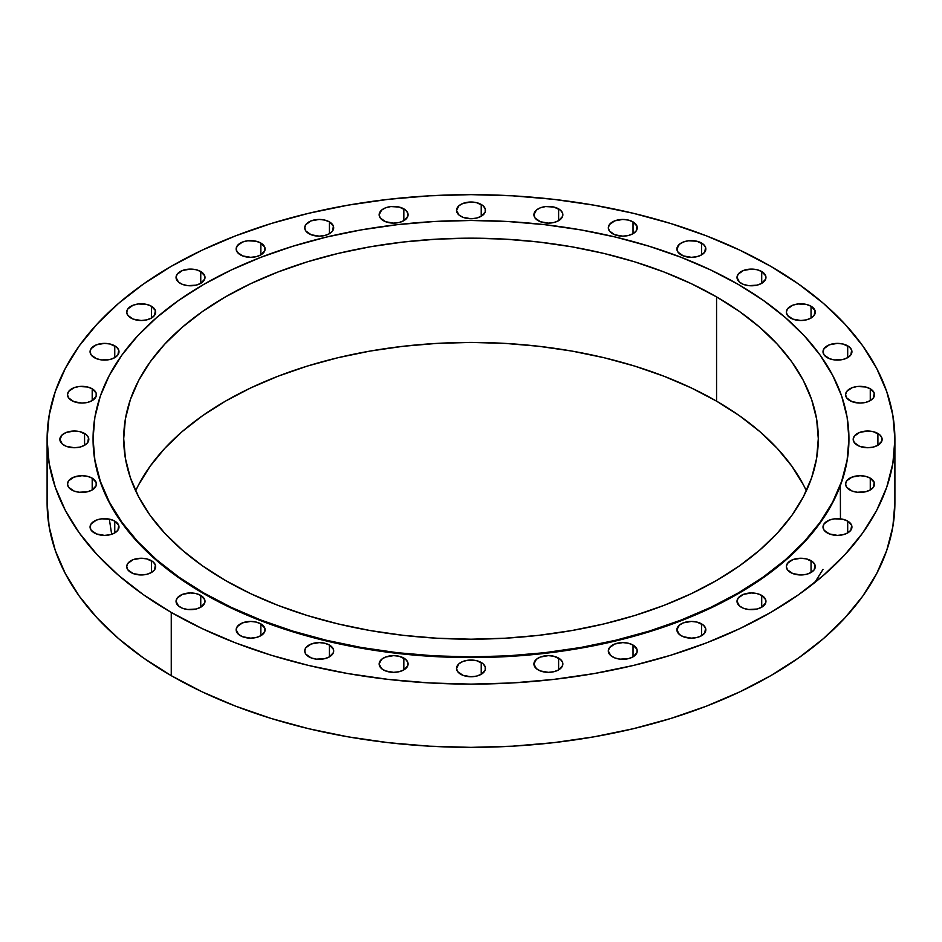 <?xml version="1.0" encoding="UTF-8"?>
<svg xmlns="http://www.w3.org/2000/svg" width="942" height="942" viewBox="0 0 942 942"><rect width="100%" height="100%" fill="white"/><g stroke="black" fill="none" stroke-linecap="round" stroke-linejoin="round"><path stroke-width="1.41" d="M633.024 645.046L633.024 656.868L636.992 652.582L636.992 649.321L633.024 645.046L628.338 643.233L622.792 642.597L614.761 644.01L609.427 647.755L608.32 650.957A14.471 8.36 180 0 1 617.257 643.233A14.471 8.36 180 0 1 633.024 645.046A14.471 8.36 180 0 1 637.263 650.957A14.471 8.36 180 0 1 628.338 658.67A14.471 8.36 180 0 1 612.559 656.868A14.471 8.36 180 0 1 608.32 650.957L610.769 655.597L614.761 657.905L619.977 659.153L628.338 658.67L633.024 656.868L633.024 645.046M558.618 658.081L558.618 669.892L562.574 665.617L562.574 662.356L560.419 659.341L553.92 656.268L548.385 655.632L540.343 657.045L536.351 659.341L533.914 663.992A14.471 8.36 180 0 1 542.851 656.268A14.471 8.36 180 0 1 558.618 658.081A14.471 8.36 180 0 1 562.857 663.992A14.471 8.36 180 0 1 553.92 671.705A14.471 8.36 180 0 1 538.153 669.892A14.471 8.36 180 0 1 533.914 663.992L536.351 668.632L540.343 670.928L548.385 672.341L553.92 671.705L558.618 669.892L558.618 658.081M481.232 662.485L481.232 674.295L485.189 670.021L485.189 666.759L483.034 663.745L476.534 660.672L468.174 660.189L462.958 661.437L458.966 663.745L456.529 668.384A14.471 8.36 180 0 1 465.466 660.672A14.471 8.36 180 0 1 481.232 662.485A14.471 8.36 180 0 1 485.471 668.384A14.471 8.36 180 0 1 476.534 676.109A14.471 8.36 180 0 1 460.768 674.295A14.471 8.36 180 0 1 456.529 668.384L457.635 671.587L462.958 675.332L471 676.745L476.534 676.109L481.232 674.295L481.232 662.485M403.847 658.081L403.847 669.892L407.804 665.617L407.804 662.356L405.649 659.341L399.149 656.268L393.615 655.632L385.572 657.045L381.581 659.341L379.143 663.992A14.471 8.36 180 0 1 388.08 656.268A14.471 8.36 180 0 1 403.847 658.081A14.471 8.36 180 0 1 408.086 663.992A14.471 8.36 180 0 1 399.149 671.705A14.471 8.36 180 0 1 383.382 669.892A14.471 8.36 180 0 1 379.143 663.992L381.581 668.632L385.572 670.928L393.615 672.341L399.149 671.705L403.847 669.892L403.847 658.081M329.441 645.046L329.441 656.868L333.397 652.582L333.397 649.321L329.441 645.046L324.743 643.233L319.208 642.597L311.166 644.01L305.832 647.755L304.737 650.957A14.471 8.36 180 0 1 313.662 643.233A14.471 8.36 180 0 1 329.441 645.046A14.471 8.36 180 0 1 333.68 650.957A14.471 8.36 180 0 1 324.743 658.67A14.471 8.36 180 0 1 308.976 656.868A14.471 8.36 180 0 1 304.737 650.957L305.832 654.148L311.166 657.905L316.382 659.153L324.743 658.67L329.441 656.868L329.441 645.046M260.863 623.887L260.863 635.697L264.82 631.423L264.82 628.161L260.863 623.887L256.165 622.073L250.631 621.437L242.589 622.85L237.254 626.595L236.159 629.798A14.471 8.36 180 0 1 245.085 622.073A14.471 8.36 180 0 1 260.863 623.887A14.471 8.36 180 0 1 265.102 629.798A14.471 8.36 180 0 1 256.165 637.51A14.471 8.36 180 0 1 240.398 635.697A14.471 8.36 180 0 1 236.159 629.798L238.597 634.437L242.589 636.733L250.631 638.146L256.165 637.51L260.863 635.697L260.863 623.887M200.752 595.403L200.752 607.225L204.708 602.939L204.708 599.677L200.752 595.403L196.054 593.59L190.52 592.954L182.477 594.367L177.155 598.111L176.048 601.314A14.471 8.36 180 0 1 184.985 593.59A14.471 8.36 180 0 1 200.752 595.403A14.471 8.36 180 0 1 204.991 601.314A14.471 8.36 180 0 1 196.054 609.027A14.471 8.36 180 0 1 180.287 607.225A14.471 8.36 180 0 1 176.048 601.314L178.485 605.953L182.477 608.261L187.694 609.509L196.054 609.027L200.752 607.225L200.752 595.403M151.415 560.702L151.415 572.512L154.559 569.804L155.383 564.976L153.216 561.962L146.728 558.889L141.182 558.253L133.152 559.666L127.818 563.41L126.723 566.613A14.471 8.36 180 0 1 135.648 558.889A14.471 8.36 180 0 1 151.415 560.702A14.471 8.36 180 0 1 155.654 566.613A14.471 8.36 180 0 1 146.728 574.326A14.471 8.36 180 0 1 130.962 572.512A14.471 8.36 180 0 1 126.723 566.613L127.818 569.804L133.152 573.56L141.182 574.961L146.728 574.326L151.415 572.512L151.415 560.702M114.759 521.103L114.759 532.925L117.903 530.216L118.727 525.389L114.759 521.103L110.073 519.301L101.712 518.818L96.496 520.066L91.162 523.823L90.067 527.014A14.471 8.36 180 0 1 98.992 519.301A14.471 8.36 180 0 1 114.759 521.103A14.471 8.36 180 0 1 118.998 527.014A14.471 8.36 180 0 1 110.073 534.738A14.471 8.36 180 0 1 94.306 532.925A14.471 8.36 180 0 1 90.067 527.014L91.162 530.216L96.496 533.961L104.538 535.374L110.073 534.738L114.759 532.925L114.759 521.103M92.198 478.147L92.198 489.958L96.155 485.683L96.155 482.422L92.198 478.147L87.5 476.334L81.966 475.698L73.923 477.111L68.589 480.856L67.494 484.058A14.471 8.36 180 0 1 76.42 476.334A14.471 8.36 180 0 1 92.198 478.147A14.471 8.36 180 0 1 96.425 484.058A14.471 8.36 180 0 1 87.5 491.771A14.471 8.36 180 0 1 71.733 489.958A14.471 8.36 180 0 1 67.494 484.058L68.589 487.25L73.923 491.006L79.14 492.254L87.5 491.771L92.198 489.958L92.198 478.147M84.568 433.473L84.568 445.283L87.712 442.575L88.536 437.747L86.37 434.733L79.882 431.66L74.336 431.024L66.305 432.425L62.302 434.733L59.864 439.372A14.471 8.36 180 0 1 68.801 431.66A14.471 8.36 180 0 1 84.568 433.473A14.471 8.36 180 0 1 88.807 439.372A14.471 8.36 180 0 1 79.882 447.097A14.471 8.36 180 0 1 64.103 445.283A14.471 8.36 180 0 1 59.864 439.372L62.302 444.023L66.305 446.32L74.336 447.733L79.882 447.097L84.568 445.283L84.568 433.473M92.198 388.787L92.198 400.609L96.155 396.335L96.155 393.073L92.198 388.787L87.5 386.985L79.14 386.503L73.923 387.751L68.589 391.507L67.494 394.698A14.471 8.36 180 0 1 76.42 386.985A14.471 8.36 180 0 1 92.198 388.787A14.471 8.36 180 0 1 96.425 394.698A14.471 8.36 180 0 1 87.5 402.422A14.471 8.36 180 0 1 71.733 400.609A14.471 8.36 180 0 1 67.494 394.698L68.589 397.901L73.923 401.645L81.966 403.058L87.5 402.422L92.198 400.609L92.198 388.787M114.759 345.832L114.759 357.642L117.903 354.934L118.727 350.106L116.561 347.092L110.073 344.018L104.538 343.383L96.496 344.796L91.162 348.54L90.067 351.743A14.471 8.36 180 0 1 98.992 344.018A14.471 8.36 180 0 1 114.759 345.832A14.471 8.36 180 0 1 118.998 351.743A14.471 8.36 180 0 1 110.073 359.455A14.471 8.36 180 0 1 94.306 357.642A14.471 8.36 180 0 1 90.067 351.743L91.162 354.934L96.496 358.69L101.712 359.938L110.073 359.455L114.759 357.642L114.759 345.832M151.415 306.232L151.415 318.055L154.559 315.346L155.383 310.519L151.415 306.232L146.728 304.431L138.368 303.948L133.152 305.196L127.818 308.952L126.723 312.143A14.471 8.36 180 0 1 135.648 304.431A14.471 8.36 180 0 1 151.415 306.232A14.471 8.36 180 0 1 155.654 312.143A14.471 8.36 180 0 1 146.728 319.868A14.471 8.36 180 0 1 130.962 318.055A14.471 8.36 180 0 1 126.723 312.143L127.818 315.346L133.152 319.091L141.182 320.504L146.728 319.868L151.415 318.055L151.415 306.232M200.752 271.531L200.752 283.354L204.708 279.067L204.708 275.818L200.752 271.531L196.054 269.718L190.52 269.082L182.477 270.495L177.155 274.24L176.048 277.443A14.471 8.36 180 0 1 184.985 269.718A14.471 8.36 180 0 1 200.752 271.531A14.471 8.36 180 0 1 204.991 277.443A14.471 8.36 180 0 1 196.054 285.155A14.471 8.36 180 0 1 180.287 283.354A14.471 8.36 180 0 1 176.048 277.443L178.485 282.082L182.477 284.39L187.694 285.638L196.054 285.155L200.752 283.354L200.752 271.531M260.863 243.06L260.863 254.87L264.82 250.596L264.82 247.334L260.863 243.06L256.165 241.246L247.805 240.763L242.589 242.012L237.254 245.768L236.159 248.959A14.471 8.36 180 0 1 245.085 241.246A14.471 8.36 180 0 1 260.863 243.06A14.471 8.36 180 0 1 265.102 248.959A14.471 8.36 180 0 1 256.165 256.683A14.471 8.36 180 0 1 240.398 254.87A14.471 8.36 180 0 1 236.159 248.959L237.254 252.162L242.589 255.906L250.631 257.319L256.165 256.683L260.863 254.87L260.863 243.06M329.441 221.888L329.441 233.71L332.573 231.002L333.397 226.174L329.441 221.888L324.743 220.075L319.208 219.439L311.166 220.852L305.832 224.596L304.737 227.799A14.471 8.36 180 0 1 313.662 220.075A14.471 8.36 180 0 1 329.441 221.888A14.471 8.36 180 0 1 333.68 227.799A14.471 8.36 180 0 1 324.743 235.512A14.471 8.36 180 0 1 308.976 233.71A14.471 8.36 180 0 1 304.737 227.799L305.832 231.002L311.166 234.746L319.208 236.159L324.743 235.512L329.441 233.71L329.441 221.888M403.847 208.865L403.847 220.675L407.804 216.401L407.804 213.139L405.649 210.125L399.149 207.052L390.789 206.569L385.572 207.817L381.581 210.125L379.143 214.764A14.471 8.36 180 0 1 388.08 207.052A14.471 8.36 180 0 1 403.847 208.865A14.471 8.36 180 0 1 408.086 214.764A14.471 8.36 180 0 1 399.149 222.489A14.471 8.36 180 0 1 383.382 220.675A14.471 8.36 180 0 1 379.143 214.764L380.25 217.967L385.572 221.711L393.615 223.124L399.149 222.489L403.847 220.675L403.847 208.865M481.232 204.461L481.232 216.271L485.189 211.997L485.189 208.735L483.034 205.721L476.534 202.648L471 202.012L462.958 203.425L458.966 205.721L456.529 210.372A14.471 8.36 180 0 1 465.466 202.648A14.471 8.36 180 0 1 481.232 204.461A14.471 8.36 180 0 1 485.471 210.372A14.471 8.36 180 0 1 476.534 218.085A14.471 8.36 180 0 1 460.768 216.271A14.471 8.36 180 0 1 456.529 210.372L458.966 215.011L462.958 217.308L471 218.721L476.534 218.085L481.232 216.271L481.232 204.461M558.618 208.865L558.618 220.675L562.574 216.401L562.574 213.139L560.419 210.125L553.92 207.052L545.559 206.569L540.343 207.817L536.351 210.125L533.914 214.764A14.471 8.36 180 0 1 542.851 207.052A14.471 8.36 180 0 1 558.618 208.865A14.471 8.36 180 0 1 562.857 214.764A14.471 8.36 180 0 1 553.92 222.489A14.471 8.36 180 0 1 538.153 220.675A14.471 8.36 180 0 1 533.914 214.764L535.021 217.967L540.343 221.711L548.385 223.124L553.92 222.489L558.618 220.675L558.618 208.865M633.024 221.888L633.024 233.71L636.168 231.002L636.992 226.174L633.024 221.888L628.338 220.075L622.792 219.439L614.761 220.852L609.427 224.596L608.32 227.799A14.471 8.36 180 0 1 617.257 220.075A14.471 8.36 180 0 1 633.024 221.888A14.471 8.36 180 0 1 637.263 227.799A14.471 8.36 180 0 1 628.338 235.512A14.471 8.36 180 0 1 612.559 233.71A14.471 8.36 180 0 1 608.32 227.799L609.427 231.002L614.761 234.746L622.792 236.159L628.338 235.512L633.024 233.71L633.024 221.888M701.602 243.06L701.602 254.87L704.746 252.162L705.57 247.334L703.403 244.319L696.915 241.246L688.555 240.763L683.339 242.012L679.347 244.319L676.898 248.959A14.471 8.36 180 0 1 685.835 241.246A14.471 8.36 180 0 1 701.602 243.06A14.471 8.36 180 0 1 705.841 248.959A14.471 8.36 180 0 1 696.915 256.683A14.471 8.36 180 0 1 681.137 254.87A14.471 8.36 180 0 1 676.898 248.959L678.004 252.162L683.339 255.906L691.369 257.319L696.915 256.683L701.602 254.87L701.602 243.06M761.713 271.531L761.713 283.354L765.669 279.067L765.669 275.818L761.713 271.531L757.015 269.718L751.481 269.082L743.438 270.495L738.116 274.24L737.009 277.443A14.471 8.36 180 0 1 745.946 269.718A14.471 8.36 180 0 1 761.713 271.531A14.471 8.36 180 0 1 765.952 277.443A14.471 8.36 180 0 1 757.015 285.155A14.471 8.36 180 0 1 741.248 283.354A14.471 8.36 180 0 1 737.009 277.443L739.446 282.082L743.438 284.39L748.654 285.638L757.015 285.155L761.713 283.354L761.713 271.531M811.038 306.232L811.038 318.055L814.182 315.346L815.007 310.519L811.038 306.232L806.352 304.431L797.992 303.948L792.775 305.196L787.441 308.952L786.346 312.143A14.471 8.36 180 0 1 795.272 304.431A14.471 8.36 180 0 1 811.038 306.232A14.471 8.36 180 0 1 815.277 312.143A14.471 8.36 180 0 1 806.352 319.868A14.471 8.36 180 0 1 790.585 318.055A14.471 8.36 180 0 1 786.346 312.143L787.441 315.346L792.775 319.091L800.818 320.504L806.352 319.868L811.038 318.055L811.038 306.232M847.694 345.832L847.694 357.642L850.838 354.934L851.662 350.106L849.496 347.092L843.008 344.018L837.462 343.383L829.431 344.796L824.097 348.54L823.002 351.743A14.471 8.36 180 0 1 831.927 344.018A14.471 8.36 180 0 1 847.694 345.832A14.471 8.36 180 0 1 851.933 351.743A14.471 8.36 180 0 1 843.008 359.455A14.471 8.36 180 0 1 827.241 357.642A14.471 8.36 180 0 1 823.002 351.743L824.097 354.934L829.431 358.69L834.647 359.938L843.008 359.455L847.694 357.642L847.694 345.832M870.267 388.787L870.267 400.609L873.411 397.901L874.235 393.073L870.267 388.787L865.58 386.985L857.22 386.503L852.004 387.751L846.67 391.507L845.575 394.698A14.471 8.36 180 0 1 854.5 386.985A14.471 8.36 180 0 1 870.267 388.787A14.471 8.36 180 0 1 874.506 394.698A14.471 8.36 180 0 1 865.58 402.422A14.471 8.36 180 0 1 849.802 400.609A14.471 8.36 180 0 1 845.575 394.698L846.67 397.901L852.004 401.645L860.034 403.058L865.58 402.422L870.267 400.609L870.267 388.787M877.897 433.473L877.897 445.283L881.853 441.009L881.853 437.747L879.698 434.733L873.199 431.66L867.664 431.024L859.622 432.425L854.288 436.181L853.193 439.372A14.471 8.36 180 0 1 862.118 431.66A14.471 8.36 180 0 1 877.897 433.473A14.471 8.36 180 0 1 882.136 439.372A14.471 8.36 180 0 1 873.199 447.097A14.471 8.36 180 0 1 857.432 445.283A14.471 8.36 180 0 1 853.193 439.372L854.288 442.575L859.622 446.32L867.664 447.733L873.199 447.097L877.897 445.283L877.897 433.473M870.267 478.147L870.267 489.958L873.411 487.25L874.235 482.422L870.267 478.147L865.58 476.334L860.034 475.698L852.004 477.111L846.67 480.856L845.575 484.058A14.471 8.36 180 0 1 854.5 476.334A14.471 8.36 180 0 1 870.267 478.147A14.471 8.36 180 0 1 874.506 484.058A14.471 8.36 180 0 1 865.58 491.771A14.471 8.36 180 0 1 849.802 489.958A14.471 8.36 180 0 1 845.575 484.058L846.67 487.25L852.004 491.006L857.22 492.254L865.58 491.771L870.267 489.958L870.267 478.147M847.694 521.103L847.694 532.925L850.838 530.216L851.662 525.389L847.694 521.103L843.008 519.301L834.647 518.818L829.431 520.066L824.097 523.823L823.002 527.014A14.471 8.36 180 0 1 831.927 519.301A14.471 8.36 180 0 1 847.694 521.103A14.471 8.36 180 0 1 851.933 527.014A14.471 8.36 180 0 1 843.008 534.738A14.471 8.36 180 0 1 827.241 532.925A14.471 8.36 180 0 1 823.002 527.014L824.097 530.216L829.431 533.961L837.462 535.374L843.008 534.738L847.694 532.925L847.694 521.103M811.038 560.702L811.038 572.512L814.182 569.804L815.007 564.976L812.84 561.962L806.352 558.889L800.818 558.253L792.775 559.666L787.441 563.41L786.346 566.613A14.471 8.36 180 0 1 795.272 558.889A14.471 8.36 180 0 1 811.038 560.702A14.471 8.36 180 0 1 815.277 566.613A14.471 8.36 180 0 1 806.352 574.326A14.471 8.36 180 0 1 790.585 572.512A14.471 8.36 180 0 1 786.346 566.613L787.441 569.804L792.775 573.56L800.818 574.961L806.352 574.326L811.038 572.512L811.038 560.702M701.602 623.887L701.602 635.697L704.746 632.989L705.57 628.161L703.403 625.147L696.915 622.073L691.369 621.437L683.339 622.85L679.347 625.147L676.898 629.798A14.471 8.36 180 0 1 685.835 622.073A14.471 8.36 180 0 1 701.602 623.887A14.471 8.36 180 0 1 705.841 629.798A14.471 8.36 180 0 1 696.915 637.51A14.471 8.36 180 0 1 681.137 635.697A14.471 8.36 180 0 1 676.898 629.798L679.347 634.437L683.339 636.733L691.369 638.146L696.915 637.51L701.602 635.697L701.602 623.887M761.713 595.403L761.713 607.225L765.669 602.939L765.669 599.677L761.713 595.403L757.015 593.59L751.481 592.954L743.438 594.367L738.116 598.111L737.009 601.314A14.471 8.36 180 0 1 745.946 593.59A14.471 8.36 180 0 1 761.713 595.403A14.471 8.36 180 0 1 765.952 601.314A14.471 8.36 180 0 1 757.015 609.027A14.471 8.36 180 0 1 741.248 607.225A14.471 8.36 180 0 1 737.009 601.314L739.446 605.953L743.438 608.261L748.654 609.509L757.015 609.027L761.713 607.225L761.713 595.403M111.662 534.291L109.343 519.136M93.07 439.031A377.93 218.203 0 0 0 93.07 439.372A377.93 218.203 0 0 0 203.755 593.672L203.755 592.977A377.93 218.203 180 0 1 93.07 438.678A377.93 218.203 180 0 1 326.368 237.09A377.93 218.203 180 0 1 738.245 284.39L763.15 300.262L785.239 317.454L804.303 335.823L820.164 355.181L832.657 375.34L841.677 396.111L847.117 417.294L848.93 438.678L847.117 460.073L841.677 481.256L832.657 502.027L820.164 522.186L804.303 541.544L785.239 559.901L763.15 577.105L738.245 592.977L710.763 607.354L680.972 620.107L649.156 631.116L615.632 640.266L580.708 647.484L544.735 652.688L508.044 655.832L471 656.88L433.956 655.832L397.265 652.688L361.292 647.484L326.368 640.266L292.844 631.116L261.028 620.107L231.237 607.354L203.755 592.977L178.85 577.105L156.761 559.901L137.697 541.544L121.836 522.186L109.343 502.027L100.323 481.256L94.883 460.073L93.07 438.678L94.883 417.294L100.323 396.111L109.343 375.34L121.836 355.181L137.697 335.823L156.761 317.454L178.85 300.262L203.755 284.39L231.237 270.013L261.028 257.26L292.844 246.251L326.368 237.09L361.292 229.883L397.265 224.679L433.956 221.535L471 220.487L508.044 221.535L544.735 224.679L580.708 229.883L615.632 237.09L649.156 246.251L680.972 257.26L710.763 270.013L738.245 284.39A377.93 218.203 180 0 1 848.93 438.678A377.93 218.203 180 0 1 615.632 640.266A377.93 218.203 180 0 1 203.755 592.977L203.755 593.672A377.93 218.203 0 0 0 615.632 640.972A377.93 218.203 0 0 0 848.93 439.372A377.93 218.203 0 0 0 848.93 439.031M138.662 484.73L150.143 466.208L164.72 448.416L182.242 431.542L202.542 415.728L225.432 401.151L250.678 387.939L278.055 376.223L307.292 366.097L338.096 357.689L370.182 351.06L403.247 346.279L436.958 343.394L471 342.429L505.042 343.394L538.753 346.279L571.818 351.06L603.904 357.689L634.708 366.097L663.945 376.223L691.322 387.939L716.568 401.151L716.568 296.907A347.292 200.505 180 0 1 818.292 438.678A347.292 200.505 180 0 1 603.904 623.922A347.292 200.505 180 0 1 225.432 580.46L225.432 580.46A347.292 200.505 180 0 1 123.708 438.678A347.292 200.505 180 0 1 338.096 253.433A347.292 200.505 180 0 1 716.568 296.907L716.568 401.151A347.292 200.505 0 0 0 135.648 490.806M171.256 612.43L171.256 675.673A423.9 244.732 0 0 0 633.224 728.731A423.9 244.732 0 0 0 894.9 502.628L892.863 526.613L886.752 550.363L876.649 573.666L862.637 596.274L844.844 617.987L823.461 638.594L798.675 657.881L770.744 675.673L739.917 691.805L706.512 706.111L670.822 718.463L633.224 728.731L594.049 736.821L553.696 742.661L512.554 746.182L471 747.359L429.446 746.182L388.304 742.661L347.951 736.821L308.776 728.731L271.178 718.463L235.488 706.111L202.083 691.805L171.256 675.673L171.256 612.43A423.9 244.732 180 0 1 47.1 439.372A423.9 244.732 180 0 1 308.776 213.269A423.9 244.732 180 0 1 770.744 266.327A423.9 244.732 180 0 1 894.9 439.372A423.9 244.732 180 0 1 633.224 665.488A423.9 244.732 180 0 1 171.256 612.43L143.325 594.638L118.539 575.35L97.156 554.744L79.364 533.031L65.351 510.423L55.248 487.12L49.137 463.37L47.1 439.372L49.137 415.387L55.248 391.637L65.351 368.334L79.364 345.726L97.156 324.013L118.539 303.406L143.325 284.119L171.256 266.327L202.083 250.195L235.488 235.889L271.178 223.537L308.776 213.269L347.951 205.179L388.304 199.339L429.446 195.818L471 194.641L512.554 195.818L553.696 199.339L594.049 205.179L633.224 213.269L670.822 223.537L706.512 235.889L739.917 250.195L770.744 266.327L798.675 284.119L823.461 303.406L844.844 324.013L862.637 345.726L876.649 368.334L886.752 391.637L892.863 415.387L894.9 439.372L892.863 463.37L886.752 487.12L876.649 510.423L862.637 533.031L844.844 554.744L823.461 575.35L798.675 594.638L770.744 612.43L739.917 628.561L706.512 642.868L670.822 655.22L633.224 665.488L594.049 673.577L553.696 679.406L512.554 682.938L471 684.116L429.446 682.938L388.304 679.406L347.951 673.577L308.776 665.488L271.178 655.22L235.488 642.868L202.083 628.561L171.256 612.43M47.1 502.628A423.9 244.732 0 0 0 171.256 675.673L143.325 657.881L118.539 638.594L97.156 617.987L79.364 596.274L65.351 573.666L55.248 550.363L49.137 526.613L47.1 502.628L47.1 439.372M806.352 490.806A347.292 200.505 0 0 0 716.568 401.151L739.458 415.728L759.758 431.542L777.28 448.416L791.857 466.208L803.338 484.73M716.568 296.907L691.322 283.683L663.945 271.967L634.708 261.852L603.904 253.433L571.818 246.804L538.753 242.023L505.042 239.138L471 238.173L436.958 239.138L403.247 242.023L370.182 246.804L338.096 253.433L307.292 261.852L278.055 271.967L250.678 283.683L225.432 296.907L202.542 311.484L182.242 327.286L164.72 344.16L150.143 361.952L138.662 380.474L130.385 399.561L125.38 419.025L123.708 438.678L125.38 458.33L130.385 477.794L138.662 496.881L150.143 515.415L164.72 533.196L182.242 550.081L202.542 565.883L225.432 580.46L250.678 593.672L278.055 605.4L307.292 615.515L338.096 623.922L370.182 630.551L403.247 635.332L436.958 638.229L471 639.194L505.042 638.229L538.753 635.332L571.818 630.551L603.904 623.922L634.708 615.515L663.945 605.4L691.322 593.672L716.568 580.46L739.458 565.883L759.758 550.081L777.28 533.196L791.857 515.415L803.338 496.881L811.615 477.794L816.62 458.33L818.292 438.678L816.62 419.025L811.615 399.561L803.338 380.474L791.857 361.952L777.28 344.16L759.758 327.286L739.458 311.484L716.568 296.907M93.07 438.678L94.883 460.768L100.323 481.951L109.343 502.722L121.836 522.881L137.697 542.239L156.761 560.596L178.85 577.799L203.755 593.672L231.237 608.049L261.028 620.802L292.844 631.811L326.368 640.972L361.292 648.178L397.265 653.383L433.956 656.527L471 657.575L508.044 656.527L544.735 653.383L580.708 648.178L615.632 640.972L649.156 631.811L680.972 620.802L710.763 608.049L738.245 593.672L763.15 577.799L785.239 560.596L804.303 542.239L820.164 522.881L832.657 502.722L841.677 481.951L847.117 460.768L848.93 438.678M815.277 581.685L823.002 569.404M840.452 518.842L840.346 485.636M894.9 439.372L894.9 502.628"/></g></svg>
